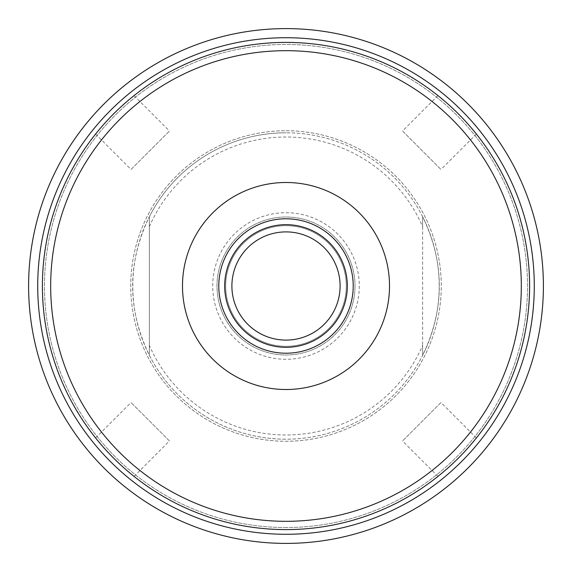 <?xml version="1.0" encoding="UTF-8"?>
<svg xmlns="http://www.w3.org/2000/svg" width="572" height="572" viewBox="0 0 572 572"><rect width="100%" height="100%" fill="white"/><g stroke="black" fill="none" stroke-linecap="round" stroke-linejoin="round"><path stroke-width="0.43" stroke-dasharray="2.86 2.15" d="M529.601 286A243.6 243.6 0 0 1 286 529.601A243.6 243.6 0 0 1 42.399 286A243.6 243.6 0 0 1 286 42.399A243.6 243.6 0 0 1 529.601 286A243.6 243.6 0 0 1 286 529.601A243.6 243.6 0 0 1 42.399 286A243.6 243.6 0 0 1 286 42.399A243.6 243.6 0 0 1 529.601 286A243.6 243.6 0 0 1 286 529.601A243.6 243.6 0 0 1 42.399 286A243.6 243.6 0 0 1 286 42.399A243.6 243.6 0 0 1 529.601 286M286 527.527A241.527 241.527 0 0 1 44.473 286A241.527 241.527 0 0 1 286 44.473A241.527 241.527 0 0 1 527.527 286A241.527 241.527 0 0 1 286 527.527A241.527 241.527 0 0 1 44.473 286A241.527 241.527 0 0 1 286 44.473A241.527 241.527 0 0 1 527.527 286A241.527 241.527 0 0 1 286 527.527M543.4 286A257.4 257.4 0 0 0 286 28.6A257.4 257.4 0 0 0 28.6 286A257.4 257.4 0 0 0 286 543.4A257.4 257.4 0 0 0 543.4 286M471.314 127.885L467.996 124.081L471.307 127.885M131.21 97.905L130.302 98.656L131.21 97.905M127.885 100.693L124.088 103.997L127.878 100.693M118.79 108.852L113.685 113.814M108.744 118.912L104.411 123.623M100.686 127.885L103.982 124.103L100.693 127.885M104.404 123.631L108.773 118.876M113.735 113.764L118.776 108.866M182.489 286A103.511 103.511 0 0 1 286 182.489A103.511 103.511 0 0 1 389.511 286A103.511 103.511 0 0 1 286 389.511A103.511 103.511 0 0 1 182.489 286M231.896 286A54.104 54.104 0 0 0 286 340.104A54.104 54.104 0 0 0 340.104 286A54.104 54.104 0 0 0 286 231.896A54.104 54.104 0 0 0 231.896 286M100.686 444.115L104.004 447.919L100.693 444.115M440.79 474.095L441.698 473.344L440.79 474.095M444.115 471.307L447.912 468.003L444.122 471.307M453.21 463.148L458.315 458.186M463.256 453.088L467.589 448.377M471.314 444.115L468.018 447.897L471.307 444.115M467.596 448.369L463.227 453.124M458.265 458.236L453.224 463.134M134.055 476.397L169.476 440.976L131.024 402.524L169.476 440.976M95.603 437.945L131.024 402.524M476.397 437.945L440.976 402.524L402.524 440.976L440.976 402.524M437.945 476.397L402.524 440.976M437.945 95.603L402.524 131.024L440.976 169.476L402.524 131.024M476.397 134.055L440.976 169.476M95.603 134.055L131.024 169.476L169.476 131.024L131.024 169.476M134.055 95.603L169.476 131.024M286 130.731A155.269 155.269 0 0 1 441.269 286A155.269 155.269 0 0 1 286 441.269A155.269 155.269 0 0 1 130.731 286A155.269 155.269 0 0 1 286 130.731A155.269 155.269 0 0 1 441.269 286A155.269 155.269 0 0 1 286 441.269A155.269 155.269 0 0 1 130.731 286A155.269 155.269 0 0 1 286 130.731M149.363 226.619A148.977 148.977 0 0 1 422.637 226.619L422.637 216.716A153.196 153.196 0 0 0 286 132.804A153.196 153.196 0 0 1 439.196 286A153.196 153.196 0 0 1 286 439.196A153.196 153.196 0 0 1 132.804 286A153.196 153.196 0 0 1 286 132.804A153.196 153.196 0 0 0 149.363 216.716L149.363 355.283C127.098 309.094 127.098 262.905 149.363 216.716L149.363 355.283A153.196 153.196 0 0 0 422.637 355.283L422.637 345.381A148.977 148.977 0 0 1 149.363 345.381M422.637 226.619L422.637 345.381M359.287 286A73.287 73.287 0 0 1 286 359.287A73.287 73.287 0 0 1 212.712 286A73.287 73.287 0 0 1 286 212.712A73.287 73.287 0 0 1 359.287 286M346.31 286A60.31 60.31 0 0 1 286 346.31A60.31 60.31 0 0 1 225.69 286A60.31 60.31 0 0 0 286 346.31A60.31 60.31 0 0 0 346.31 286A60.31 60.31 0 0 0 286 225.69A60.31 60.31 0 0 0 225.69 286A60.31 60.31 0 0 1 286 225.69A60.31 60.31 0 0 1 346.31 286A60.31 60.31 0 0 1 286 346.31A60.31 60.31 0 0 1 225.69 286A60.31 60.31 0 0 1 286 225.69A60.31 60.31 0 0 1 346.31 286M422.637 216.716L422.637 355.283C444.902 309.094 444.902 262.905 422.637 216.716M355.005 286A69.005 69.005 0 0 0 286 216.995A69.005 69.005 0 0 0 216.995 286A69.005 69.005 0 0 0 286 355.005A69.005 69.005 0 0 0 355.005 286A69.005 69.005 0 0 1 286 355.005A69.005 69.005 0 0 1 216.995 286A69.005 69.005 0 0 1 286 216.995A69.005 69.005 0 0 1 355.005 286M37.723 286A248.277 248.277 0 0 1 286 37.723A248.277 248.277 0 0 1 534.277 286A248.277 248.277 0 0 1 286 534.277A248.277 248.277 0 0 1 37.723 286M149.363 355.283A153.196 153.196 0 0 0 286 439.196M286 132.804A153.196 153.196 0 0 0 149.363 216.716"/><path stroke-width="0.86" d="M543.4 286A257.4 257.4 0 0 0 286 28.6A257.4 257.4 0 0 0 28.6 286A257.4 257.4 0 0 0 286 543.4A257.4 257.4 0 0 0 543.4 286M42.399 286A243.6 243.6 0 0 1 286 42.399A243.6 243.6 0 0 1 529.601 286A243.6 243.6 0 0 1 286 529.601A243.6 243.6 0 0 1 42.399 286M474.095 131.21L476.397 134.055L474.102 131.217M471.307 127.885L473.344 130.302L471.314 127.885M440.79 97.905L437.945 95.603L440.79 97.905M134.055 95.603L131.21 97.905L134.055 95.603M130.302 98.656L127.885 100.693L130.302 98.656M100.693 127.885L98.656 130.302L100.686 127.885M97.905 131.21L95.603 134.055L97.898 131.217M521.321 286A235.321 235.321 0 0 0 286 50.679A235.321 235.321 0 0 0 50.679 286A235.321 235.321 0 0 0 286 521.321A235.321 235.321 0 0 0 521.321 286M182.489 286A103.511 103.511 0 0 1 286 182.489A103.511 103.511 0 0 1 389.511 286A103.511 103.511 0 0 1 286 389.511A103.511 103.511 0 0 1 182.489 286M218.783 286A67.217 67.217 0 0 0 286 353.217A67.217 67.217 0 0 0 353.217 286A67.217 67.217 0 0 0 286 218.783A67.217 67.217 0 0 0 218.783 286M224.682 286A61.318 61.318 0 0 0 286 347.318A61.318 61.318 0 0 0 347.318 286A61.318 61.318 0 0 0 286 224.682A61.318 61.318 0 0 0 224.682 286M231.896 286A54.104 54.104 0 0 1 286 231.896A54.104 54.104 0 0 1 340.104 286A54.104 54.104 0 0 1 286 340.104A54.104 54.104 0 0 1 231.896 286M97.905 440.79L95.603 437.945L97.898 440.783M100.693 444.115L98.656 441.698L100.686 444.115M131.21 474.095L134.055 476.397L131.21 474.095M437.945 476.397L440.79 474.095L437.945 476.397M441.698 473.344L444.115 471.307L441.698 473.344M471.307 444.115L473.344 441.698L471.314 444.115M474.095 440.79L476.397 437.945L474.102 440.783M534.277 286A248.277 248.277 0 0 0 286 37.723A248.277 248.277 0 0 0 37.723 286A248.277 248.277 0 0 0 286 534.277A248.277 248.277 0 0 0 534.277 286"/></g></svg>

